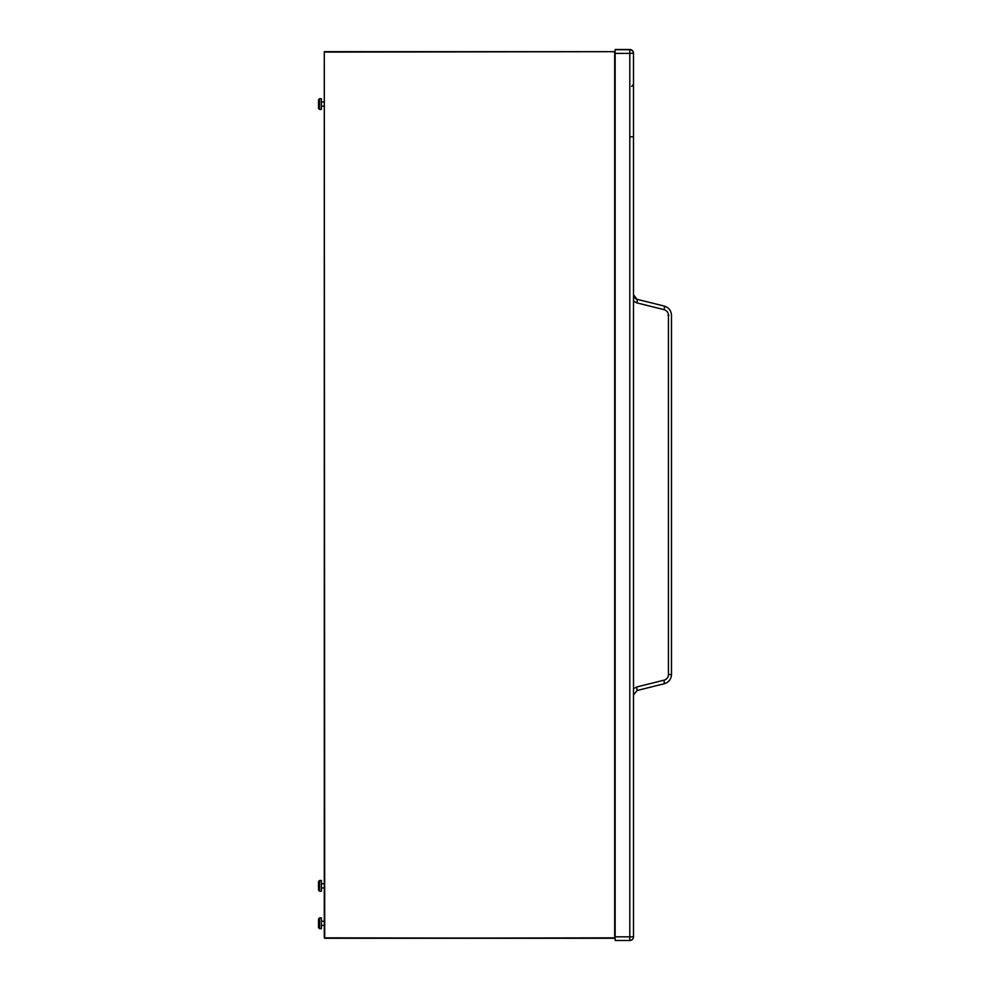 <?xml version="1.0" encoding="UTF-8"?>
<svg xmlns="http://www.w3.org/2000/svg" width="990" height="990" viewBox="0 0 990 990"><rect width="100%" height="100%" fill="white"/><g stroke="black" fill="none" stroke-linecap="round" stroke-linejoin="round"><path stroke-width="1.49" d="M633.489 128.019L633.489 136.781L630.865 136.781M633.489 83.16A3.663 3.663 -0 0 1 631.657 86.328M615.149 940.5L615.149 49.71L629.813 49.71L629.813 53.386L633.489 53.163A3.663 3.663 0 0 0 629.813 49.5A3.663 3.663 -0 0 1 633.489 53.163L633.489 936.837A3.663 3.663 180 0 1 629.813 940.5L629.813 940.5A3.663 3.663 0 0 0 633.489 936.837L629.813 936.837L629.813 940.5L615.149 940.5L629.813 940.5M615.149 49.71L629.813 49.71A3.663 3.663 -0 0 1 633.489 53.386M633.489 688.644L636.805 686.961L637.065 690.513L664.327 683.719C668.782 682.308 671.171 679.264 671.48 674.561L671.48 315.253C671.183 310.563 668.795 307.519 664.327 306.096L637.065 299.302L664.327 306.096C668.795 307.531 671.171 310.575 671.48 315.253C671.183 310.563 668.795 307.519 664.327 306.096L637.065 299.302A3.663 0.619 104 0 1 636.805 302.866L633.489 301.183M637.065 299.302L633.489 294.735A4.715 4.715 -0 0 0 637.065 299.302L633.489 294.723M664.327 306.096A3.663 0.619 104 0 1 664.08 309.66C666.802 310.538 668.262 312.394 668.448 315.253L668.448 674.561C668.25 677.432 666.802 679.301 664.08 680.155L664.327 683.719C668.782 682.308 671.171 679.264 671.48 674.561L668.448 674.561M637.065 690.513L633.489 695.091L637.065 690.513L664.327 683.719M615.149 49.5L629.813 49.5M321.404 928.657L319.572 928.657L321.404 928.67L321.404 917.916L319.572 917.916L318.52 918.968L318.52 927.605L318.52 918.968L318.52 927.605L319.572 928.67L319.572 917.916M324.287 925.39L321.404 925.39L324.287 925.378M324.287 921.195L321.404 921.195M319.572 98.703L321.404 98.703L321.404 109.445L319.572 109.445L318.52 108.405L318.52 99.755L318.52 108.405L319.572 109.445L319.572 98.703L318.52 99.755M324.287 106.177L321.404 106.177M324.287 101.982L321.404 101.982M319.572 891.248L321.404 891.248L321.404 880.506L319.572 880.506L318.52 881.546L318.52 890.196L318.52 881.546L319.572 880.506L319.572 891.248L318.52 890.196M324.287 883.773L321.404 883.773M324.287 887.968L321.404 887.968M614.679 52.099L614.679 938.273L324.708 938.285L615.099 937.852L615.099 51.678L324.287 51.678L324.287 937.852L614.679 938.285L324.708 938.285L324.287 51.678L615.099 51.678L324.708 52.099M636.805 302.866L664.08 309.66M636.805 686.961L664.08 680.155M615.149 936.837L629.813 936.837L629.813 53.386L615.149 53.386M668.856 315.253L667.99 315.253M319.572 928.657L318.52 927.605"/></g></svg>

